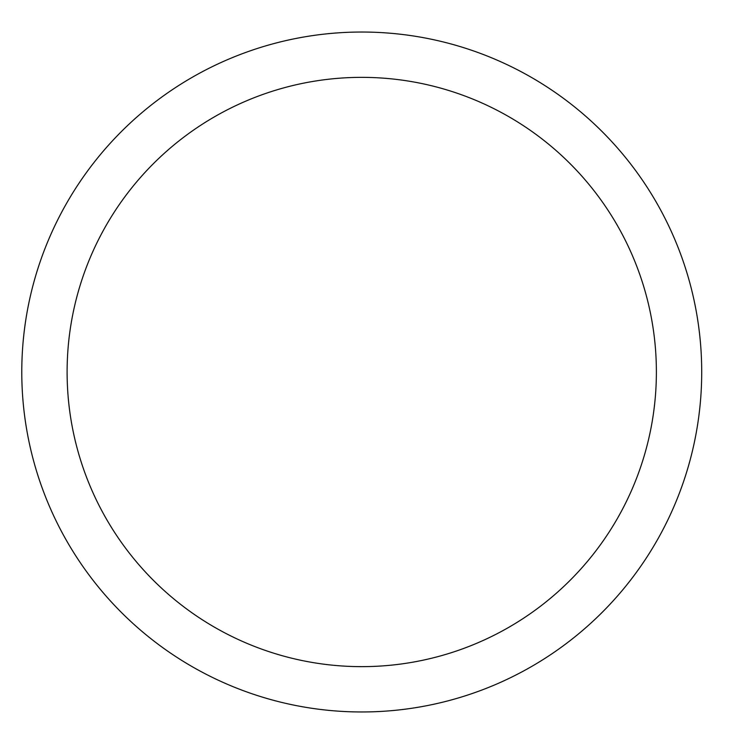 <?xml version="1.0" encoding="UTF-8"?>
<svg xmlns="http://www.w3.org/2000/svg" width="744" height="744" viewBox="0 0 744 744"><rect width="100%" height="100%" fill="white"/><g stroke="black" fill="none" stroke-linecap="round" stroke-linejoin="round"><path stroke-width="1.12" d="M701.713 372A339.962 339.962 0 0 1 191.766 666.419A339.962 339.962 0 0 1 191.766 77.581A339.962 339.962 0 0 1 701.713 372M656.385 372A294.633 294.633 0 0 0 214.43 116.836A294.633 294.633 0 0 0 214.43 627.164A294.633 294.633 0 0 0 656.385 372"/></g></svg>

